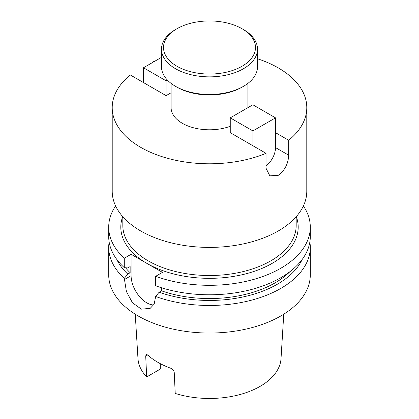 <?xml version="1.0" encoding="UTF-8"?>
<svg xmlns="http://www.w3.org/2000/svg" width="419" height="419" viewBox="0 0 419 419"><rect width="100%" height="100%" fill="white"/><g stroke="black" fill="none" stroke-linecap="round" stroke-linejoin="round"><path stroke-width="0.63" d="M243.444 86.356L242.02 87.178A45.985 26.549 180 0 1 176.98 87.178L175.556 86.356A48.002 27.717 0 0 0 243.444 86.356A48.002 27.717 0 0 0 257.502 66.757L257.502 49.149A48.002 27.717 180 0 1 227.868 74.75A48.002 27.717 180 0 1 175.556 68.742A48.002 27.717 180 0 1 161.498 49.149A48.002 27.717 180 0 1 175.556 29.55L176.98 28.728A45.985 26.549 0 0 0 176.98 66.275A45.985 26.549 0 0 0 242.02 66.275A45.985 26.549 0 0 0 242.02 28.728L243.444 29.55A48.002 27.717 180 0 1 257.502 49.149M247.901 83.386L247.901 107.62A38.401 22.17 180 0 1 247.901 107.667M230.256 126.276A38.401 22.17 180 0 1 182.344 123.296A38.401 22.17 180 0 1 171.099 107.62L171.099 83.386M303.387 205.949A100.796 58.194 180 0 1 310.296 227.119A100.796 58.194 180 0 1 280.772 268.27A100.796 58.194 180 0 1 155.653 276.31L155.653 285.779A100.796 58.194 180 0 0 280.772 277.734A100.796 58.194 180 0 0 310.296 236.588L310.296 227.119M289.948 271.648A92.73 53.538 180 0 1 275.074 282.877A92.73 53.538 180 0 1 161.514 290.828L159.131 292.205L155.653 296.474L154.192 304.11L150.18 308.368L141.365 309.154L132.483 302.785L126.402 291.535L124.291 278.368A100.796 58.194 180 0 1 108.704 247.278A100.796 58.194 180 0 1 109.134 241.931M302.193 259.445A96.003 55.428 180 0 1 277.383 284.213A96.003 55.428 180 0 1 159.131 292.205M309.866 241.931A100.796 58.194 180 0 1 310.296 247.278A100.796 58.194 180 0 1 280.772 288.429A100.796 58.194 180 0 1 155.653 296.474M310.296 247.278L310.296 274.854A100.796 58.194 180 0 1 280.772 315.999A100.796 58.194 180 0 1 170.926 328.616A100.796 58.194 180 0 1 108.704 274.854L108.704 247.278M283.752 314.208L281.023 358.617A71.57 41.319 180 0 1 260.105 386.37A71.57 41.319 180 0 1 175.215 393.42L174.246 372.58C173.901 370.548 172.654 369.071 170.517 368.154A73.084 42.193 180 0 1 147.682 354.966L145.712 356.108L146.676 376.943A71.57 41.319 180 0 1 137.977 358.617L135.248 314.208M145.712 356.108L146.21 354.453L147.682 354.966M257.502 58.765A97.287 56.167 180 0 1 278.295 67.904A97.287 56.167 180 0 1 306.787 107.62A97.287 56.167 180 0 1 288.67 140.265L288.67 155.182C288.314 163.688 284.852 170.402 278.295 175.32L269.826 175.844L266.039 168.244L266.039 153.328A97.287 56.167 180 0 1 140.705 147.336A97.287 56.167 180 0 1 112.213 107.62A97.287 56.167 180 0 1 130.33 74.975L166.113 95.637L171.099 92.756M306.787 107.62L306.787 191.237A97.287 56.167 180 0 1 246.728 243.13A97.287 56.167 180 0 1 140.705 230.953A97.287 56.167 180 0 1 112.213 191.237L112.213 107.62M155.653 276.31L162.462 272.381L131.1 254.275L131.1 275.676A22.176 12.8 -120 0 0 153.7 304.969M124.291 278.368L127.774 274.099L130.152 272.722L130.152 266.552L127.774 267.924L124.291 267.673L124.291 258.209A100.796 58.194 180 0 1 108.704 227.119A100.796 58.194 180 0 1 115.613 205.949M124.291 258.209L131.1 254.275M153.286 62.101L152.961 61.912L152.961 62.284M266.039 165.95A16.001 9.239 120 0 0 275.519 147.588L275.519 132.671L288.67 140.265M266.039 153.328L230.256 132.671L230.256 117.854L252.887 104.792L275.519 117.854L252.887 130.922L230.256 117.854M152.961 61.912A97.287 56.167 180 0 1 155.082 61.059M146.676 376.943L160.257 369.108L160.257 363.64M127.774 274.099A96.003 55.428 180 0 1 116.807 259.445M130.152 272.722A92.73 53.538 180 0 1 125.553 267.767M124.291 267.673A100.796 58.194 180 0 1 108.704 236.588L108.704 227.119M161.514 287.764L161.514 290.828M176.98 87.178L175.556 86.356A48.002 27.717 0 0 1 161.498 66.757L161.498 49.149M243.444 29.55L242.02 28.728A45.985 26.549 0 0 0 176.98 28.728M275.519 132.671L275.519 117.854M252.887 130.922L252.887 145.733M161.498 57.356L143.481 67.758L143.481 82.569M143.481 67.758L166.113 80.82L166.113 95.637M167.401 80.076L166.113 80.82M296.306 216.597A88.697 51.212 180 0 1 272.219 263.331A88.697 51.212 180 0 1 146.781 263.331A88.697 51.212 180 0 1 122.694 216.597M122.814 216.738L122.814 225.474A86.686 50.044 0 0 0 176.326 271.711A86.686 50.044 0 0 0 270.794 260.859A86.686 50.044 0 0 0 296.186 225.474L296.186 216.738M288.67 155.182L275.519 147.588M124.291 279.604L131.1 275.676"/></g></svg>
